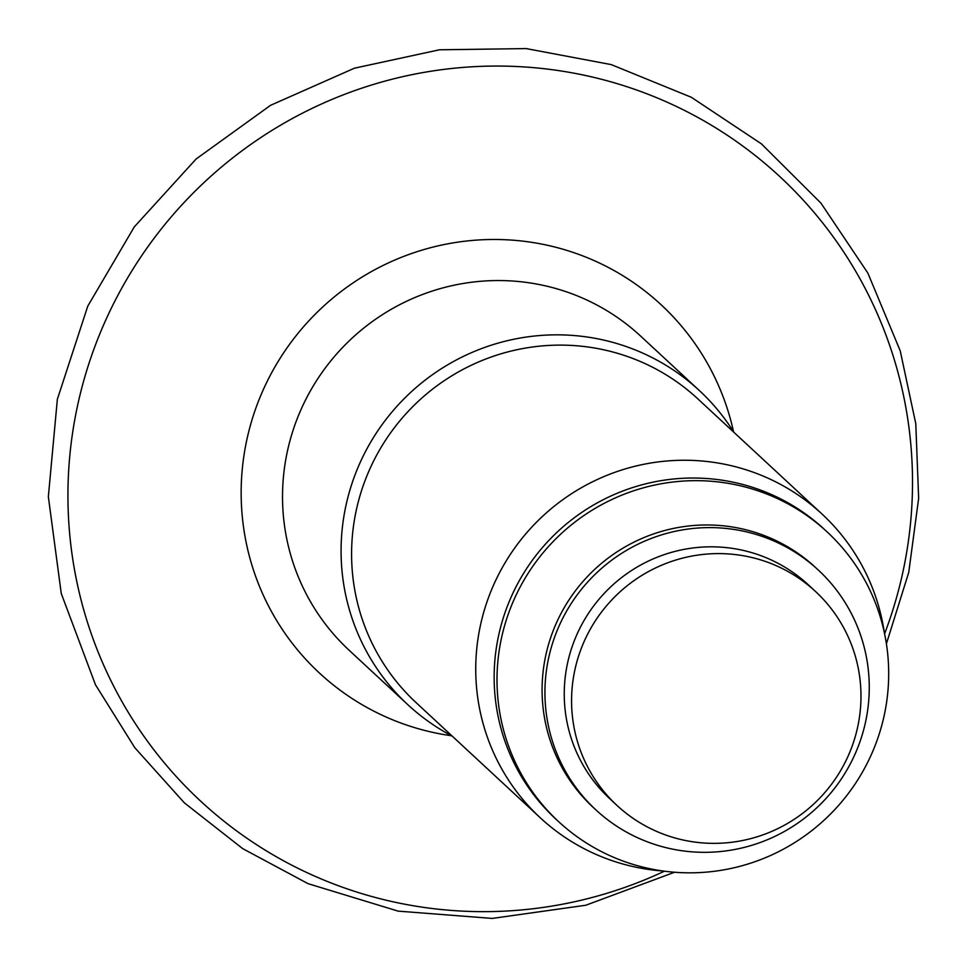 <?xml version="1.0" encoding="UTF-8"?>
<svg xmlns="http://www.w3.org/2000/svg" width="967" height="967" viewBox="0 0 967 967"><rect width="100%" height="100%" fill="white"/><g stroke="black" fill="none" stroke-linecap="round" stroke-linejoin="round"><path stroke-width="1.45" d="M884.587 633.796A425.891 419.182 132.8 0 0 648.144 94.282A425.891 419.182 132.8 0 0 101.402 330.061A425.891 419.182 132.8 0 0 318.651 877.855A425.891 419.182 132.8 0 0 664.45 871.182M657.487 831.777A145.932 143.636 132.8 0 0 836.757 776.803A145.932 143.636 132.8 0 0 815.507 591.478A145.932 143.636 132.8 0 0 610.951 600.809A145.932 143.636 132.8 0 0 617.043 805.487A145.932 143.636 132.8 0 0 657.487 831.777M815.507 591.478L808.17 584.684A145.932 143.636 132.8 0 0 603.626 594.016A145.932 143.636 132.8 0 0 609.718 798.682L617.043 805.487M641.218 839.344A163.544 160.969 132.8 0 0 842.124 777.746A163.544 160.969 132.8 0 0 818.3 570.047A163.544 160.969 132.8 0 0 589.072 580.514A163.544 160.969 132.8 0 0 595.89 809.887A163.544 160.969 132.8 0 0 641.218 839.344M818.3 570.047L815.459 567.411A163.544 160.969 132.8 0 0 586.22 577.879A163.544 160.969 132.8 0 0 593.049 807.252L595.89 809.887M613.283 857.161A197.51 194.403 132.8 0 0 855.904 782.762A197.51 194.403 132.8 0 0 827.148 531.923A197.51 194.403 132.8 0 0 550.296 544.566A197.51 194.403 132.8 0 0 558.551 821.575A197.51 194.403 132.8 0 0 613.283 857.161M827.148 531.923L824.295 529.287A197.51 194.403 132.8 0 0 547.455 541.919A197.51 194.403 132.8 0 0 555.699 818.94L558.551 821.575M884.358 632.732A207.156 203.892 132.8 0 0 821.998 514.009A207.156 203.892 132.8 0 0 531.645 527.257A207.156 203.892 132.8 0 0 540.287 817.804A207.156 203.892 132.8 0 0 597.691 855.118A207.156 203.892 132.8 0 0 663.362 871.037M821.998 514.009L697.848 398.875A207.156 203.892 132.8 0 0 407.482 412.135A207.156 203.892 132.8 0 0 416.136 702.671L540.287 817.804M733.965 432.358A214.287 210.915 132.8 0 0 699.25 390.45A214.287 210.915 132.8 0 0 398.9 404.158A214.287 210.915 132.8 0 0 407.844 704.701A214.287 210.915 132.8 0 0 452.242 736.153M699.25 390.45L640.71 336.165A214.287 210.915 132.8 0 0 340.348 349.873A214.287 210.915 132.8 0 0 349.292 650.416L407.844 704.701M733.53 431.669A251.19 247.238 132.8 0 0 332.841 298.09A251.19 247.238 132.8 0 0 389.024 718.288A251.19 247.238 132.8 0 0 451.529 735.778M674.567 872.246L585.797 905.245L492.215 918.42L398.162 911.132L308.074 883.669L242.693 848.627L184.359 802.852L134.8 747.696L95.479 684.781L61.259 593.508L48.35 496.712L57.355 399.274L87.792 306.08L134.28 226.919L196.108 158.999L270.579 105.306L354.454 68.186L439.393 49.8L526.145 48.58L611.253 64.608L691.332 97.28L761.404 143.841L820.995 203.191L867.858 273.081L900.229 350.84L915.785 423.715L918.65 498.295L908.75 572.367L886.401 643.804"/></g></svg>

